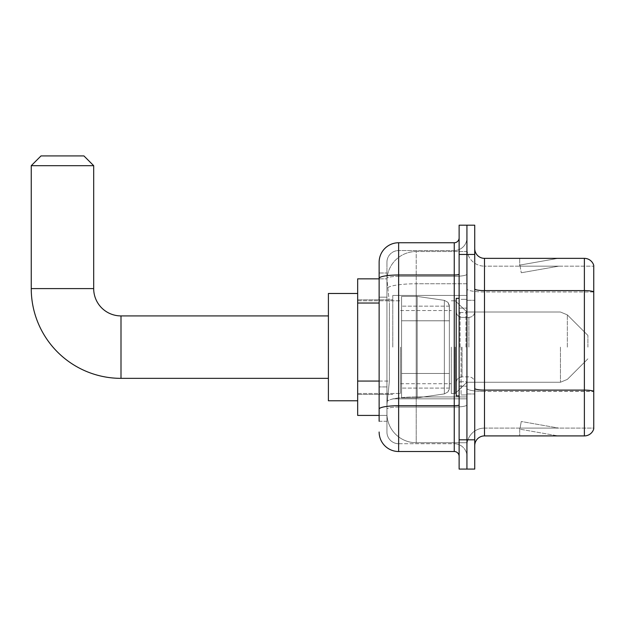 <?xml version="1.0" encoding="UTF-8"?>
<svg xmlns="http://www.w3.org/2000/svg" width="625" height="625" viewBox="0 0 625 625"><rect width="100%" height="100%" fill="white"/><g stroke="black" fill="none" stroke-linecap="round" stroke-linejoin="round"><path stroke-width="0.47" stroke-dasharray="3.12 2.34" d="M466.93 347.133L466.93 295.43L466.93 347.133M392.789 347.133L392.789 295.43L392.789 347.133M379.133 381.07L389.375 381.07L387.055 403.711L389.375 381.07L389.375 303.031L389.375 381.07L357.664 381.07L357.664 415.422L387 415.422L386.938 413.469A29.266 29.266 0 0 0 416.203 442.734L466.93 442.734L466.93 396.938L466.93 442.734L416.203 442.734L416.203 396.938L416.203 442.734A29.266 29.266 0 0 1 386.938 413.469L386.938 407.516L387 415.422L379.133 415.422M387.055 403.711L386.938 407.516L387.055 403.711M357.664 347.133L357.664 400.789L357.664 347.133M416.203 251.531L466.93 251.531L466.93 283.773L466.93 251.531L416.203 251.531A29.266 29.266 0 0 0 386.977 279.242L389.375 303.031L386.977 279.242A29.266 29.266 0 0 1 416.203 251.531L416.203 283.773L466.93 283.773L466.93 396.938L466.93 283.773L416.203 283.773L416.203 251.531A29.266 29.266 0 0 0 386.977 279.242M379.133 272.992L379.133 278.383L379.133 272.992L386.938 272.992L379.133 272.992L379.133 297.172L386.938 297.172L386.938 386.922L386.938 272.992L386.938 297.172L379.133 297.172L379.133 386.922L379.133 278.844L387 278.844L357.664 278.844L357.664 381.07M379.133 421.273L386.938 421.273L386.938 386.922L386.938 421.273L379.133 421.273L379.133 386.922L379.133 412.492M379.133 432.008A19.508 19.508 0 0 0 398.641 451.516L398.641 443.711A11.703 11.703 0 0 1 386.938 432.008L386.938 278.383L386.938 432.008A11.703 11.703 0 0 0 398.641 443.711L454.25 443.711L454.25 412.492L454.25 451.516A4.875 4.875 0 0 1 459.125 456.391L459.125 237.867L459.125 456.391M466.93 412.492L466.93 274.148L466.93 412.492M459.125 347.133L459.125 298.352L459.125 347.133M459.125 254.453L459.125 225.188L466.93 225.188L466.93 254.453L466.93 225.188L474.734 225.188L474.734 254.453L466.93 254.453L466.93 439.812L466.93 254.453L459.125 254.453L459.125 439.812L466.93 439.812L466.93 469.078L466.93 439.812L474.734 439.812L474.734 254.453M474.734 439.812L474.734 469.078L459.125 469.078L459.125 439.812M466.93 237.867L466.93 274.148L466.93 237.867A12.68 12.68 0 0 1 454.25 250.555A12.68 12.68 0 0 0 466.93 237.867A12.68 12.68 0 0 1 454.25 250.555L454.25 443.711L398.641 443.711L398.641 407.07L454.25 407.07A12.68 2.203 0 0 0 466.93 404.867A12.68 2.203 0 0 1 454.25 407.07L454.25 250.555L398.641 250.555L454.25 250.555M459.125 274.148A4.875 0.844 -0 0 1 454.25 274.992L398.641 274.992A19.508 3.391 180 0 0 379.133 278.383L379.133 409.102A19.508 3.391 180 0 1 398.641 405.719L398.641 242.75A19.508 19.508 0 0 0 379.133 262.258A19.508 19.508 0 0 1 398.641 242.75L454.25 242.75A4.875 4.875 0 0 0 459.125 237.867A4.875 4.875 0 0 1 454.25 242.75L454.25 412.492L454.25 407.07L398.641 407.07L398.641 250.555L398.641 276.352L454.25 276.352A12.68 2.203 0 0 0 466.93 274.148A12.68 2.203 0 0 1 454.25 276.352L398.641 276.352L398.641 412.492L398.641 405.719L454.25 405.719A4.875 0.844 0 0 0 459.125 404.867M398.641 451.516L454.25 451.516M386.938 262.258L386.938 278.383L386.938 262.258A11.703 11.703 0 0 1 398.641 250.555A11.703 11.703 0 0 0 386.938 262.258A11.703 11.703 0 0 1 398.641 250.555M466.93 456.391A12.68 12.68 0 0 0 454.25 443.711A12.68 12.68 0 0 1 466.93 456.391A12.68 12.68 0 0 0 454.25 443.711M474.734 347.133L474.734 300.305L474.734 347.133M461.078 347.133L461.078 394.938L461.078 347.133M466.93 396.883L466.93 288.906L466.93 396.883M474.734 388.414L474.734 288.906L474.734 388.414A9.758 1.695 0 0 0 484.492 390.109L584.383 390.109A9.758 1.695 180 0 1 593.75 391.328L484.492 391.461L484.492 428.102A17.562 17.562 0 0 0 466.93 445.664A17.562 17.562 0 0 1 484.492 428.102L593.75 428.102L593.75 265.383A9.758 9.758 0 0 0 584.383 258.359L584.383 435.906A9.758 9.758 0 0 0 593.75 428.883L593.75 396.883L593.75 428.102L484.492 428.102L484.492 258.359A9.758 9.758 0 0 1 474.734 248.602L474.734 288.906L474.734 248.602M466.93 248.602L466.93 288.906L466.93 248.602A17.562 17.562 0 0 0 484.492 266.164A17.562 17.562 0 0 1 466.93 248.602A17.562 17.562 0 0 0 484.492 266.164L484.492 391.461A17.562 3.047 0 0 1 466.93 388.414A17.562 3.047 0 0 0 484.492 391.461L484.492 266.164L593.75 266.164L484.492 266.164M557.375 435.789A7.805 7.805 0 0 0 558.727 435.906L519.703 435.906L558.727 435.906A7.805 7.805 0 0 1 557.375 435.789A7.805 7.805 0 0 0 558.727 435.906A7.805 7.805 0 0 1 557.375 435.789A7.805 7.805 0 0 0 558.727 435.906A7.805 7.805 0 0 1 557.375 435.789A7.805 7.805 0 0 0 558.727 435.906A7.805 7.805 0 0 1 557.375 435.789A7.805 7.805 0 0 0 558.727 435.906A7.805 7.805 0 0 1 557.375 435.789A7.805 7.805 0 0 0 558.727 435.906A7.805 7.805 0 0 1 557.375 435.789A7.805 7.805 0 0 0 558.727 435.906A7.805 7.805 0 0 1 557.375 435.789A7.805 7.805 0 0 0 558.727 435.906A7.805 7.805 0 0 1 557.375 435.789A7.805 7.805 0 0 0 558.727 435.906A7.805 7.805 0 0 1 557.375 435.789L519.906 429.18L557.375 435.789M519.703 428.102L519.703 435.906L519.703 428.102M584.383 435.906L484.492 435.906L484.492 391.461L593.75 391.461L593.75 266.164L593.75 291.961L484.492 291.961A17.562 3.047 0 0 1 466.93 288.906A17.562 3.047 0 0 0 484.492 291.961L593.75 291.961M593.75 265.383A9.758 9.758 0 0 0 584.383 258.359L484.492 258.359M558.727 258.359L519.703 258.359L558.727 258.359A7.805 7.805 0 0 0 557.375 258.477A7.805 7.805 0 0 1 558.727 258.359A7.805 7.805 0 0 0 557.375 258.477A7.805 7.805 0 0 1 558.727 258.359A7.805 7.805 0 0 0 557.375 258.477A7.805 7.805 0 0 1 558.727 258.359A7.805 7.805 0 0 0 557.375 258.477A7.805 7.805 0 0 1 558.727 258.359A7.805 7.805 0 0 0 557.375 258.477A7.805 7.805 0 0 1 558.727 258.359A7.805 7.805 0 0 0 557.375 258.477A7.805 7.805 0 0 1 558.727 258.359A7.805 7.805 0 0 0 557.375 258.477A7.805 7.805 0 0 1 558.727 258.359A7.805 7.805 0 0 0 557.375 258.477A7.805 7.805 0 0 1 558.727 258.359A7.805 7.805 0 0 0 557.375 258.477A7.805 7.805 0 0 1 558.727 258.359M474.734 445.664A9.758 9.758 0 0 1 484.492 435.906M558.727 428.102L520.094 428.102L558.727 428.102L520.094 428.102L558.727 428.102L520.094 428.102L558.727 428.102L520.094 428.102L558.727 428.102L520.094 428.102L558.727 428.102L520.094 428.102L558.727 428.102L520.094 428.102L558.727 428.102L520.094 428.102L558.727 428.102L520.094 428.102L558.727 428.102L521.258 421.492L520.094 428.102L521.258 421.492L520.094 428.102L521.258 421.492L520.094 428.102L521.258 421.492L520.094 428.102L521.258 421.492L520.094 428.102L521.258 421.492L520.094 428.102L521.258 421.492L520.094 428.102L521.258 421.492L520.094 428.102L521.258 421.492L520.094 428.102L521.258 421.492L558.727 428.102M520.094 266.164L519.906 265.086L557.375 258.477L519.906 265.086L520.094 266.164L519.906 265.086L557.375 258.477L519.906 265.086L520.094 266.164L519.906 265.086L557.375 258.477L519.906 265.086L520.094 266.164L519.906 265.086L557.375 258.477L519.906 265.086L520.094 266.164L519.906 265.086L557.375 258.477L519.906 265.086L520.094 266.164L519.906 265.086L557.375 258.477L519.906 265.086L520.094 266.164L519.906 265.086L557.375 258.477L519.906 265.086L520.094 266.164L519.906 265.086L557.375 258.477L519.906 265.086L520.094 266.164L519.906 265.086L557.375 258.477L519.906 265.086L520.094 266.164L558.727 266.164L520.094 266.164L558.727 266.164L520.094 266.164L558.727 266.164L520.094 266.164L558.727 266.164L520.094 266.164L558.727 266.164L520.094 266.164L558.727 266.164L520.094 266.164L558.727 266.164L520.094 266.164L558.727 266.164L520.094 266.164L558.727 266.164L520.094 266.164L521.258 272.766L520.094 266.164M519.703 258.359L519.703 266.164L519.703 258.359M558.727 266.164L521.258 272.766L558.727 266.164M459.125 395.906L456.195 395.906L456.195 298.352L456.195 382.719L456.195 298.352L459.125 298.352M357.664 400.789L328.398 400.789L357.664 400.789L328.398 400.789L357.664 400.789L328.398 400.789L357.664 400.789L328.398 400.789L328.398 293.477L328.398 400.789L328.398 293.477L328.398 400.789L328.398 293.477L328.398 400.789L328.398 293.477L328.398 400.789L328.398 293.477L328.398 400.789L328.398 293.477L328.398 400.789L328.398 293.477L328.398 400.789L328.398 315.914L121 315.914L121 378.352A89.75 89.75 0 0 1 31.25 288.602L31.25 165.68L93.688 165.68L31.25 165.68L93.688 165.68L31.25 165.68L93.688 165.68L31.25 165.68L93.688 165.68L31.25 165.68L93.688 165.68L31.25 165.68L93.688 165.68L31.25 165.68L93.688 165.68L31.25 165.68L93.688 165.68L83.93 155.922L41.008 155.922L83.93 155.922L93.688 165.68L93.688 288.602L93.688 165.68L83.93 155.922L41.008 155.922L31.25 165.68L41.008 155.922L83.93 155.922L41.008 155.922L83.93 155.922L93.688 165.68L93.688 288.602L93.688 165.68L83.93 155.922L41.008 155.922L31.25 165.68L31.25 288.602L31.25 165.68L41.008 155.922L83.93 155.922L41.008 155.922L83.93 155.922L93.688 165.68L93.688 288.602L93.688 165.68L83.93 155.922L41.008 155.922L31.25 165.68L31.25 288.602L31.25 165.68L41.008 155.922L83.93 155.922L41.008 155.922L83.93 155.922L41.008 155.922L31.25 165.68L31.25 288.602L31.25 165.68M357.664 293.477L328.398 293.477L357.664 293.477L328.398 293.477L357.664 293.477L328.398 293.477L357.664 293.477L328.398 293.477L328.398 347.133L328.398 315.914L121 315.914A27.312 27.312 0 0 1 93.688 288.602L93.688 165.68M587.898 347.133L587.898 335.422L587.898 347.133M455.219 347.133L455.219 393.469L455.219 347.133M451.32 347.133L451.32 393.469L451.32 347.133M400.594 347.133L400.594 393.469L400.594 347.133M401.57 320.789L401.57 397.859L401.57 373.469L449.367 373.469L449.367 388.102L449.367 306.156L449.367 320.797L401.57 320.789L401.57 306.156L401.57 388.102L401.57 373.469L449.367 373.469L449.367 306.156L449.367 320.797L401.57 320.789L401.57 296.406L401.57 397.859L401.57 373.469L449.367 373.469L449.367 306.156L449.367 320.797L401.57 320.789L401.57 306.156L401.57 388.102L401.57 373.469L417.18 373.469L417.18 296.406L417.18 320.789L401.57 320.789L401.57 296.406L401.57 397.859L401.57 373.469L449.367 373.469L449.367 306.156L449.367 320.797L401.57 320.789L401.57 306.156L401.57 388.102L401.57 373.469L449.367 373.469L449.367 306.156L449.367 320.797L401.57 320.789L401.57 296.406L401.57 397.859L401.57 373.469L449.367 373.469L449.367 306.156L449.367 320.797L401.57 320.789L401.57 306.156L401.57 388.102L401.57 373.469L417.18 373.469L417.18 296.406L417.18 320.789L401.57 320.789L401.57 296.406L401.57 397.859L401.57 373.469L449.367 373.469L449.367 306.156L449.367 320.797L401.57 320.789L401.57 306.156L401.57 388.102L401.57 373.469L449.367 373.469L449.367 306.156L449.367 320.797L401.57 320.789L401.57 296.406L401.57 397.859L401.57 373.469L449.367 373.469L449.367 388.117L447.945 391.938L444.359 393.906L444.359 373.469L449.367 373.469L449.281 389.125L447.945 391.938L444.359 393.906L444.359 373.469L449.367 373.469L449.281 389.125L447.945 391.938L444.359 393.906L444.359 373.469L449.367 373.469L449.281 389.125L447.945 391.938L444.359 393.906L444.359 373.469L449.367 373.469L449.281 389.125L447.945 391.938L444.359 393.906L444.359 373.469L449.367 373.469L449.281 389.125L447.945 391.938L444.359 393.906L444.359 373.469L417.18 373.469L417.18 397.859L417.18 296.406L417.18 320.789L401.57 320.789L401.57 388.102L401.57 373.469L417.18 373.469L417.18 296.406L417.18 320.789L401.57 320.789L401.57 296.406L401.57 397.859L401.57 373.469L449.367 373.469L449.281 389.125L447.945 391.938L444.359 393.906L444.359 373.469L417.18 373.469L417.18 397.859L417.18 296.406L417.18 320.789L444.359 320.789L417.18 320.789L417.18 296.406L417.18 320.789L444.359 320.789L417.18 320.789L417.18 296.406L417.18 397.859L417.18 347.133L417.18 397.859L417.18 373.469L444.359 373.469L417.18 373.469L417.18 397.859L417.18 373.469L444.359 373.469L444.359 393.906L417.18 397.859L401.57 397.859L401.57 373.469L449.367 373.469L449.281 389.125L447.945 391.938L444.359 393.906L417.18 397.859L401.57 397.859L417.18 397.859L444.359 393.906L417.18 397.859L401.57 397.859L417.18 397.859L444.359 393.906L417.18 397.859L401.57 397.859L417.18 397.859L444.359 393.906L417.18 397.859L401.57 397.859L401.57 296.406L417.18 296.406L444.359 300.359L444.359 393.906L444.359 300.359L444.359 393.906L444.359 300.359L444.359 393.906L444.359 300.359L444.359 393.906L444.359 300.359L447.945 302.32L449.367 306.148L449.367 320.789L401.57 320.789L401.57 306.156L401.57 388.102L401.57 296.406L417.18 296.406L444.359 300.359L447.945 302.32L449.367 306.148L449.367 320.789L444.359 320.789L444.359 300.359L447.945 302.32L449.281 305.141L449.367 320.789L401.57 320.789L449.367 320.789L444.359 320.789L444.359 300.359L417.18 296.406L401.57 296.406L417.18 296.406L444.359 300.359L447.945 302.32L449.367 306.148L449.367 320.789L444.359 320.789L444.359 300.359L447.945 302.32L449.281 305.141L449.367 320.789L401.57 320.789M121 378.352A89.75 89.75 0 0 1 31.25 288.602L93.688 288.602L31.25 288.602A89.75 89.75 0 0 0 121 378.352A89.75 89.75 0 0 1 31.25 288.602A89.75 89.75 0 0 0 121 378.352A89.75 89.75 0 0 1 31.25 288.602A89.75 89.75 0 0 0 121 378.352L328.398 378.352M328.398 315.914L121 315.914A27.312 27.312 0 0 1 93.688 288.602L31.25 288.602M121 315.914A27.312 27.312 0 0 1 93.688 288.602A27.312 27.312 0 0 0 121 315.914A27.312 27.312 0 0 1 93.688 288.602A27.312 27.312 0 0 0 121 315.914A27.312 27.312 0 0 1 93.688 288.602M449.367 320.789L444.359 320.789L444.359 300.359L417.18 296.406L401.57 296.406L417.18 296.406L444.359 300.359L447.945 302.32L449.281 305.141L449.367 320.789L449.281 305.141L447.945 302.32L444.359 300.359L417.18 296.406L401.57 296.406L417.18 296.406L444.359 300.359L447.945 302.32L449.281 305.141L449.367 320.789M416.203 396.938A29.266 5.086 180 0 0 387.289 401.234A29.266 5.086 180 0 1 416.203 396.938L466.93 396.938L416.203 396.938L416.203 283.773L416.203 396.938M387.695 287.703A29.266 5.086 180 0 1 416.203 283.773A29.266 5.086 180 0 0 387.695 287.703M386.938 413.469A29.266 29.266 0 0 0 416.203 442.734M379.133 303.031L357.664 303.031M398.641 276.352A11.703 2.031 180 0 0 386.938 278.383A11.703 2.031 180 0 1 398.641 276.352M398.641 407.07A11.703 2.031 180 0 0 386.938 409.102A11.703 2.031 180 0 1 398.641 407.07M398.641 443.711A11.703 11.703 0 0 1 386.938 432.008M386.938 386.922L379.133 386.922L386.938 386.922M474.734 288.906A9.758 1.695 0 0 0 484.492 290.602L584.383 290.602A9.758 1.695 180 0 1 593.75 291.82M466.93 445.664A17.562 17.562 0 0 1 484.492 428.102M465.953 347.133L465.953 312.516L465.953 347.133M460.102 347.133L460.102 312.516L460.102 347.133M462.055 347.133L462.055 376.867L462.055 347.133M468.883 347.133L468.883 317.398L468.883 347.133M567.344 347.133L567.344 314.867L567.344 347.133M560.445 347.133L560.445 382.25L560.445 347.133M444.359 320.789L444.359 300.359L444.359 320.789M392.789 295.43L466.93 295.43L392.789 295.43M357.664 299.82L392.789 299.82L357.664 299.82M357.664 394.445L392.789 394.445L357.664 394.445M392.789 398.836L466.93 398.836L392.789 398.836M459.125 308.109L466.93 308.109L459.125 308.109M459.125 386.156L466.93 386.156L459.125 386.156M466.93 300.305L474.734 300.305L466.93 300.305M461.078 394.938L466.93 394.938L461.078 394.938M461.078 299.328L466.93 299.328L461.078 299.328M466.93 393.961L474.734 393.961L466.93 393.961M465.953 312.516L466.93 311.547L465.953 312.516L460.102 312.516L459.125 311.547L460.102 312.516L465.953 312.516M460.102 381.742L465.953 381.742L466.93 382.719L465.953 381.742L460.102 381.742L459.125 382.719L460.102 381.742M462.055 376.867C458.531 377.18 456.578 379.133 456.195 382.719C456.578 379.133 458.531 377.18 462.055 376.867L468.883 376.867C472.406 377.18 474.352 379.133 474.734 382.719C474.352 379.133 472.406 377.18 468.883 376.867L462.055 376.867M462.055 317.398L468.883 317.398C472.406 317.086 474.352 315.133 474.734 311.547C474.352 315.133 472.406 317.086 468.883 317.398L462.055 317.398C458.531 317.086 456.578 315.133 456.195 311.547C456.578 315.133 458.531 317.086 462.055 317.398M587.898 358.836L567.344 379.391L560.445 382.25L567.344 379.391L587.898 358.836L567.344 379.391L560.445 382.25L567.344 379.391L587.898 358.836L567.344 379.391L560.445 382.25L567.344 379.391L587.898 358.836L567.344 379.391L560.445 382.25L567.344 379.391L587.898 358.836M466.93 382.25L560.445 382.25L466.93 382.25L455.219 393.469L451.32 393.469L455.219 393.469L466.93 382.25L560.445 382.25L466.93 382.25L455.219 393.469L451.32 393.469L455.219 393.469L466.93 382.25L560.445 382.25L466.93 382.25L455.219 393.469L451.32 393.469L455.219 393.469L466.93 382.25L560.445 382.25L466.93 382.25L455.219 393.469L451.32 393.469L455.219 393.469L466.93 382.25M400.594 383.719L451.32 383.719L400.594 383.719M357.664 393.469L400.594 393.469L357.664 393.469M357.664 300.797L400.594 300.797L357.664 300.797M400.594 310.547L451.32 310.547L400.594 310.547M451.32 300.797L455.219 300.797L466.93 312.016L560.445 312.016L567.344 314.867L587.898 335.422L567.344 314.867L560.445 312.016L567.344 314.867L587.898 335.422L567.344 314.867L560.445 312.016L567.344 314.867L587.898 335.422L567.344 314.867L560.445 312.016L567.344 314.867L587.898 335.422L567.344 314.867L560.445 312.016L466.93 312.016L455.219 300.797L451.32 300.797L455.219 300.797L466.93 312.016L560.445 312.016L466.93 312.016L455.219 300.797L451.32 300.797L455.219 300.797L466.93 312.016L560.445 312.016L466.93 312.016L455.219 300.797L451.32 300.797L455.219 300.797L466.93 312.016L560.445 312.016L466.93 312.016L455.219 300.797L451.32 300.797M449.367 306.156L401.57 306.156L449.367 306.156M449.367 388.102L401.57 388.102L449.367 388.102"/><path stroke-width="0.94" d="M379.133 421.273L379.133 278.383L379.133 278.844L357.664 278.844L357.664 415.422L379.133 415.422M459.125 439.812L459.125 469.078L466.93 469.078L466.93 439.812L466.93 469.078L474.734 469.078L474.734 439.812L466.93 439.812L466.93 254.453L466.93 439.812L459.125 439.812L459.125 254.453L466.93 254.453L466.93 225.188L466.93 254.453L474.734 254.453L474.734 439.812M474.734 254.453L474.734 225.188L459.125 225.188L459.125 254.453M459.125 274.148A4.875 0.844 0 0 1 454.25 274.992L398.641 274.992A19.508 3.391 180 0 0 379.133 278.383L379.133 262.258A19.508 19.508 0 0 1 398.641 242.75L398.641 451.516L454.25 451.516L454.25 242.75A4.875 4.875 0 0 0 459.125 237.867M398.641 242.75L454.25 242.75M379.133 412.492L379.133 409.102A19.508 3.391 180 0 1 398.641 405.719L454.25 405.719A4.875 0.844 0 0 0 459.125 404.867M379.133 262.258L379.133 272.992M459.125 456.391A4.875 4.875 0 0 0 454.25 451.516M398.641 451.516A19.508 19.508 0 0 1 379.133 432.008M474.734 445.664A9.758 9.758 0 0 1 484.492 435.906L584.383 435.906L584.383 258.359L484.492 258.359A9.758 9.758 0 0 1 474.734 248.602A9.758 9.758 0 0 0 484.492 258.359L484.492 435.906M593.75 265.383A9.758 9.758 0 0 0 584.383 258.359A9.758 9.758 0 0 1 593.75 265.383L593.75 428.883A9.758 9.758 0 0 1 584.383 435.906M593.75 291.961L593.75 391.328A9.758 1.695 180 0 0 584.383 390.109L484.492 390.109A9.758 1.695 -0 0 1 474.734 388.414M328.398 378.352L121 378.352A89.75 89.75 0 0 1 31.25 288.602L31.25 165.68L41.008 155.922L83.93 155.922L93.688 165.68L31.25 165.68M121 378.352L121 315.914A27.312 27.312 0 0 1 93.688 288.602L93.688 165.68M357.664 293.477L328.398 293.477L328.398 400.789L357.664 400.789M459.125 298.352L456.195 298.352L456.195 395.906L459.125 395.906M379.133 303.031L357.664 303.031M379.133 381.07L357.664 381.07M593.75 291.82A9.758 1.695 180 0 0 584.383 290.602L484.492 290.602A9.758 1.695 0 0 1 474.734 288.906M31.25 288.602L93.688 288.602M328.398 315.914L121 315.914"/></g></svg>
